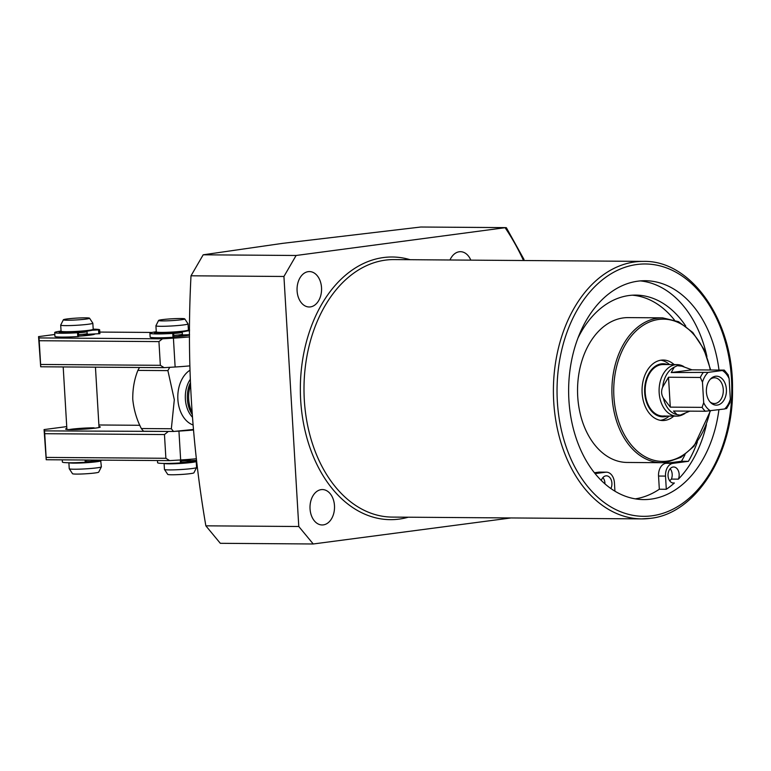<?xml version="1.0" encoding="UTF-8"?>
<svg xmlns="http://www.w3.org/2000/svg" width="771" height="771" viewBox="0 0 771 771"><rect width="100%" height="100%" fill="white"/><g stroke="black" fill="none" stroke-linecap="round" stroke-linejoin="round"><path stroke-width="1.16" d="M683.838 366.582L683.328 366.302A25.751 17.829 90.4 0 0 677.111 364.635L663.176 364.538A25.751 17.829 90.4 0 0 661.47 364.644A25.751 17.829 90.4 0 0 645.173 391.389A25.751 17.829 90.4 0 0 662.809 416.041A25.751 17.829 90.4 0 0 664.515 415.935M667.628 364.567A26.542 18.379 90.4 0 0 661.422 363.854A26.542 18.379 90.4 0 0 644.681 392.699A26.542 18.379 90.4 0 0 664.563 416.716A26.542 18.379 90.4 0 0 667.262 416.07M660.458 420.34A30.262 20.952 90.4 0 0 669.17 416.08M669.536 364.587A30.262 20.952 90.4 0 0 660.892 360.202M674.182 364.616A30.262 20.952 90.4 0 0 663.214 360.028A30.262 20.952 90.4 0 0 661.2 360.153A30.262 20.952 90.4 0 0 642.06 391.591A30.262 20.952 90.4 0 0 662.781 420.542A30.262 20.952 90.4 0 0 664.785 420.417A30.262 20.952 90.4 0 0 673.806 416.118M706.438 424.676A109.443 75.789 -89.6 0 1 678.374 479.148L671.406 479.099A8.047 5.57 90.4 0 0 672.187 474.252A8.047 5.57 90.4 0 0 670.163 468.72M678.374 479.148A8.047 5.57 90.4 0 0 679.155 474.3A8.047 5.57 90.4 0 0 673.652 466.985A8.047 5.57 90.4 0 0 668.043 475.765A8.047 5.57 90.4 0 0 673.536 483.08A8.047 5.57 90.4 0 0 674.365 482.993A109.443 75.789 -89.6 0 1 666.298 489.286L659.33 489.238L658.55 476.044A11.719 8.115 90.4 0 1 665.942 463.313L681.448 461.27L688.416 461.318L672.91 463.361A11.719 8.115 90.4 0 0 665.518 476.092L666.298 489.286M604.956 483.899A8.047 5.57 90.4 0 0 604.936 483.099A8.047 5.57 90.4 0 0 602.912 477.577M610.873 488.554A8.047 5.57 90.4 0 0 611.904 483.157A8.047 5.57 90.4 0 0 606.411 475.832A8.047 5.57 90.4 0 0 601.303 480.497M685.014 454.659A101.155 70.045 -89.6 0 1 681.448 461.27M697.379 441.87A101.155 70.045 -89.6 0 1 688.416 461.318M632.278 295.197A101.155 70.045 -89.6 0 1 674.365 319.936M577.99 337.997A101.155 70.045 -89.6 0 1 635.757 295.1A101.155 70.045 -89.6 0 1 685.756 326.104M298.782 526.506L283.93 276.471L296.112 255.48L505.699 227.628L420.773 227.021L282.62 243.357L203.187 254.806L191.006 275.796C186.582 359.055 191.536 442.4 205.857 525.832L220.323 543.314L313.248 543.979L298.782 526.506L205.857 525.832M310.048 508.87A17.704 12.259 -89.6 0 1 322.384 489.556A17.704 12.259 -89.6 0 1 334.479 505.651A17.704 12.259 -89.6 0 1 322.133 524.964A17.704 12.259 -89.6 0 1 310.048 508.87M297.095 290.889A17.704 12.259 -89.6 0 1 309.441 271.575A17.704 12.259 -89.6 0 1 321.526 287.67A17.704 12.259 -89.6 0 1 309.181 306.983A17.704 12.259 -89.6 0 1 297.095 290.889M449.985 259.991A17.704 12.259 -89.6 0 1 460.46 251.693A17.704 12.259 -89.6 0 1 470.821 260.145M710.467 410.837L693.996 446.216L681.082 457.261L666.443 462.398L661.547 462.706A72.426 50.154 90.4 0 1 611.943 393.393A72.426 50.154 90.4 0 1 657.779 318.153A72.426 50.154 90.4 0 1 662.588 317.854L628.22 317.604A72.426 50.154 90.4 0 0 623.411 317.903A72.426 50.154 90.4 0 0 577.575 393.143A72.426 50.154 90.4 0 0 627.17 462.455L661.547 462.706A72.426 50.154 90.4 0 0 666.346 462.407M192.152 414.326A25.106 17.386 -89.6 0 1 187.382 399.127A25.106 17.386 -89.6 0 1 190.36 382.782M191.989 412.071A25.751 17.829 -89.6 0 1 188.673 399.205A25.751 17.829 -89.6 0 1 190.466 385.519M137.874 370.398L167.895 370.61L174.313 399.715L171.345 428.753L141.334 428.541C136.708 419.578 133.855 409.873 132.766 399.417C132.612 388.979 134.318 379.303 137.874 370.398A43.455 30.088 -89.6 0 1 139.551 367.488M167.895 370.61A43.455 30.088 -89.6 0 1 169.784 367.353L169.273 367.353M718.986 370.022A109.443 75.789 90.4 0 0 645.202 280.711A109.443 75.789 90.4 0 0 637.945 281.164A109.443 75.789 90.4 0 0 568.68 394.858A109.443 75.789 90.4 0 0 643.631 499.589A109.443 75.789 90.4 0 0 650.888 499.145A109.443 75.789 90.4 0 0 718.909 409.729M614.93 491.204L614.429 482.819A11.719 8.115 90.4 0 0 606.43 472.17L599.462 472.112A11.719 8.115 90.4 0 0 598.691 472.17L594.374 472.729M635.275 498.866A109.443 75.789 90.4 0 0 659.33 489.238M672.717 482.983L674.365 482.993M669.691 480.805A109.443 75.789 90.4 0 0 671.406 479.099M640.325 280.904A109.443 75.789 -89.6 0 1 706.93 356.52M141.334 428.541A43.455 30.088 -89.6 0 0 143.579 431.249L173.591 431.471A43.455 30.088 -89.6 0 1 171.345 428.753M173.591 431.471L193.396 429.466M283.93 276.471L191.006 275.796M510.98 517.948L313.248 543.979M296.112 255.48L203.187 254.806M523.509 260.521A229.189 158.71 -89.6 0 0 505.265 227.946L505.699 227.628M606.43 472.17A11.719 8.115 90.4 0 0 605.659 472.218L595.077 473.606M710.236 379.303A12.876 8.915 -89.6 0 1 713.628 377.838A12.876 8.915 -89.6 0 1 714.486 377.78A12.876 8.915 -89.6 0 1 723.275 389.49A12.876 8.915 -89.6 0 1 715.16 403.484A12.876 8.915 -89.6 0 1 714.303 403.532A12.876 8.915 -89.6 0 1 710.072 401.951M717.261 405.093A14.485 10.033 -89.6 0 1 710.756 402.693A14.485 10.033 -89.6 0 1 710.929 378.571A14.485 10.033 -89.6 0 1 715.546 376.248A14.485 10.033 -89.6 0 1 726.398 389.355A14.485 10.033 -89.6 0 1 717.261 405.093M677.111 364.635A25.751 17.829 90.4 0 0 675.406 364.741A25.751 17.829 90.4 0 0 659.109 391.495A25.751 17.829 90.4 0 0 676.745 416.138A25.751 17.829 90.4 0 0 678.451 416.032A25.751 17.829 90.4 0 0 682.981 414.557L684.812 413.593M689.843 411.145L680.224 415.126L677.054 414.634L673.517 411.03L705.33 411.251L724.653 408.967A21.887 15.16 90.4 0 0 730.339 399.176L729.125 378.657A21.887 15.16 90.4 0 0 722.369 370.504L708.154 372.374A21.887 15.16 90.4 0 0 702.468 382.165L703.692 402.684A21.887 15.16 90.4 0 0 710.438 410.837M677.054 414.634A24.46 16.943 90.4 0 1 663.368 398.106C661.267 394.53 661.046 390.839 662.713 387.032A24.46 16.943 90.4 0 1 674.23 367.189L677.285 365.676L681.911 366.177L691.953 369.829L724.297 370.119L728.181 374.86L729.125 378.657M723.767 370.061L722.369 370.504M726.581 408.601L729.935 402.77L730.339 399.176M726.051 408.524L724.653 408.967M663.368 398.106L670.298 407.136L702.111 407.367L703.692 402.684M662.713 387.032L668.515 377.231L700.338 377.462L702.468 382.165M674.23 367.189L671.233 372.557L708.154 372.374M691.953 369.829L671.233 372.557M668.515 377.231L670.298 407.136M85.938 319.098A13.117 0.906 -3.4 0 0 89.552 318.211A13.117 0.906 -3.4 0 0 81.08 317.903A13.117 0.906 -3.4 0 0 67 318.963A13.117 0.906 -3.4 0 0 63.376 319.772A13.117 0.906 -3.4 0 0 71.375 320.167A13.117 0.906 -3.4 0 0 85.938 319.098M63.376 319.772L60.716 325.063A16.095 1.108 -3.4 0 0 60.707 325.111A16.095 1.108 -3.4 0 0 70.816 325.545A16.095 1.108 -3.4 0 0 88.386 324.234A16.095 1.108 -3.4 0 0 92.838 323.203A16.095 1.108 -3.4 0 0 92.819 323.155L89.552 318.211M68.879 462.754L69.236 468.72A16.095 1.108 -3.4 0 0 69.255 468.758A16.095 1.108 -3.4 0 0 79.654 469.144A16.095 1.108 -3.4 0 0 96.915 467.852A16.095 1.108 -3.4 0 0 101.358 466.86A16.095 1.108 -3.4 0 0 101.367 466.812L100.654 460.123M69.255 468.758L72.522 473.712A13.117 0.906 -3.4 0 0 81.003 474.02A13.117 0.906 -3.4 0 0 95.074 472.96A13.117 0.906 -3.4 0 0 98.698 472.151L101.358 466.86M181.146 319.782A13.117 0.906 -3.4 0 0 184.761 318.895A13.117 0.906 -3.4 0 0 176.289 318.587A13.117 0.906 -3.4 0 0 162.209 319.647A13.117 0.906 -3.4 0 0 158.585 320.457A13.117 0.906 -3.4 0 0 166.584 320.852A13.117 0.906 -3.4 0 0 181.146 319.782M158.585 320.457L155.925 325.748A16.095 1.108 -3.4 0 0 155.915 325.796A16.095 1.108 -3.4 0 0 166.035 326.229A16.095 1.108 -3.4 0 0 183.594 324.928A16.095 1.108 -3.4 0 0 188.047 323.887A16.095 1.108 -3.4 0 0 188.037 323.839L184.761 318.895M164.098 463.438L164.445 469.404A16.095 1.108 -3.4 0 0 164.464 469.452A16.095 1.108 -3.4 0 0 174.863 469.828A16.095 1.108 -3.4 0 0 192.124 468.537A16.095 1.108 -3.4 0 0 196.566 467.544A16.095 1.108 -3.4 0 0 196.586 467.496L196.219 461.405L194.331 460.451M164.464 469.452L167.731 474.396A13.117 0.906 -3.4 0 0 176.212 474.705A13.117 0.906 -3.4 0 0 190.283 473.645A13.117 0.906 -3.4 0 0 193.906 472.835L196.566 467.544M98.987 426.604A17.386 1.205 176.6 0 1 100.259 427.067A17.386 1.205 176.6 0 1 89.234 428.763A17.386 1.205 176.6 0 1 70.951 429.592A17.386 1.205 176.6 0 1 65.641 429.129A17.386 1.205 176.6 0 1 66.846 428.522M66.74 426.604L44.072 429.582L44.496 430.883L173.089 431.461M174.689 431.365L178.939 431.105A35.418 2.448 -3.4 0 0 193.444 430.006M139.85 425.284L98.89 424.985M167.953 431.77L164.464 434.555L165.881 458.282L169.659 460.624L180.655 459.959A35.418 2.448 -3.4 0 0 196.422 458.745M169.659 460.624L46.212 459.738L46.144 457.415L165.881 458.282M44.072 429.582L46.212 459.738M164.464 434.555L44.728 433.697L46.144 457.415M44.728 433.697L44.496 430.883M94.12 427.838A16.095 1.108 -3.4 0 0 69.12 429.563M94.756 333.978A17.386 1.205 176.6 0 1 94.737 334.113A17.386 1.205 176.6 0 1 78.632 336.185M189.541 335.009A17.386 1.205 176.6 0 1 173.851 336.869M54.818 334.479L38.55 336.628L38.974 337.92L162.43 338.816L173.417 338.141A35.418 2.448 -3.4 0 0 189.531 336.898M151.983 332.446L99.806 332.07M162.43 338.816L158.942 341.601L160.349 365.319L164.136 367.661L175.133 366.996A35.418 2.448 -3.4 0 0 189.82 365.878M164.136 367.661L40.69 366.774L40.622 364.452L160.349 365.319M38.55 336.628L40.69 366.774M158.942 341.601L39.205 340.734L40.622 364.452M39.205 340.734L38.974 337.92M93.195 329.169A22.532 1.561 176.6 0 1 99.671 329.834L92.318 330.229M87.499 334.286L99.902 333.679L99.671 329.834L99.902 333.679M75.279 332.06L77.543 332.744A22.532 1.561 176.6 0 1 54.702 332.542A22.532 1.561 176.6 0 1 61.063 331.077M54.702 332.542L54.924 336.387A22.532 1.561 -3.4 0 0 77.765 336.59L78.652 336.474L78.391 332.648M61.294 331.684L60.109 331.829A18.022 1.243 -3.4 0 0 59.194 332.272A18.022 1.243 -3.4 0 0 61.14 332.725L66.73 332.291M170.487 332.744L172.752 333.429A22.532 1.561 176.6 0 1 149.911 333.226A22.532 1.561 176.6 0 1 156.272 331.761M149.911 333.226L150.133 337.081A22.532 1.561 -3.4 0 0 172.983 337.284L173.861 337.168L173.6 333.342M188.403 329.853A22.532 1.561 176.6 0 1 189.579 329.872M156.503 332.368L155.318 332.513A18.022 1.243 -3.4 0 0 154.412 332.966A18.022 1.243 -3.4 0 0 156.349 333.409L161.939 332.985M189.57 330.826L187.536 330.913M182.708 334.971L189.541 334.681M62.258 459.853L62.393 462.051A22.532 1.561 -3.4 0 0 85.234 462.253L86.121 462.137L85.957 460.017M157.477 460.538L157.602 462.735A22.532 1.561 -3.4 0 0 180.443 462.937L181.33 462.822L181.127 459.93L181.33 462.822M190.177 460.624L196.605 460.354M710.284 369.964A71.134 49.257 90.4 0 0 658.781 319.445A71.134 49.257 90.4 0 0 613.909 396.747A71.134 49.257 90.4 0 0 667.204 461.125A71.134 49.257 90.4 0 0 710.072 410.885M636.952 264.492A126.184 87.374 -89.6 0 1 731.477 378.696A126.184 87.374 -89.6 0 1 651.88 515.809A126.184 87.374 -89.6 0 1 557.356 401.614A126.184 87.374 -89.6 0 1 636.952 264.492M634.938 261.918A128.757 89.157 -89.6 0 1 643.486 261.388L394.077 259.586A128.757 89.157 -89.6 0 0 385.539 260.116A128.757 89.157 -89.6 0 0 304.053 393.875A128.757 89.157 -89.6 0 0 392.227 517.09L641.626 518.893A128.757 89.157 -89.6 0 1 553.462 395.668A128.757 89.157 -89.6 0 1 634.938 261.918M408.293 517.206A131.33 90.939 -89.6 0 1 399.07 519.114A131.33 90.939 -89.6 0 1 300.68 400.255A131.33 90.939 -89.6 0 1 383.524 257.543A131.33 90.939 -89.6 0 1 410.143 259.702M192.364 417.121A25.106 17.386 -89.6 0 1 185.368 399.118A25.106 17.386 -89.6 0 1 190.225 379.428M193.001 424.946A28.97 20.065 -89.6 0 1 177.87 399.436A28.97 20.065 -89.6 0 1 189.936 370.253M650.175 518.363A128.757 89.157 -89.6 0 1 641.626 518.893L650.358 518.353C696.04 513.698 733.635 453.714 732.517 389.056C733.539 321.179 691.626 260.155 643.486 261.388M672.91 463.361L665.942 463.313M665.518 476.092L658.55 476.044M605.659 472.218L598.691 472.17M702.111 407.367A24.46 16.943 90.4 0 0 705.33 411.251M703.046 372.788A24.46 16.943 90.4 0 0 700.338 377.462M93.204 329.294C91.682 330.229 96.067 329.593 88.366 330.961L66.248 332.291C57.69 331.723 62.885 331.973 61.063 331.202A16.095 1.108 -3.4 0 0 71.183 331.636A16.095 1.108 -3.4 0 0 88.742 330.325A16.095 1.108 -3.4 0 0 93.204 329.294L92.838 323.203M78.43 332.773A9.821 0.675 -3.4 0 0 84.328 332.224A9.821 0.675 -3.4 0 0 87.046 331.588L87.634 330.48M78.546 334.701A9.821 0.675 -3.4 0 0 84.444 334.142A9.821 0.675 -3.4 0 0 87.162 333.506L87.046 331.588M78.632 336.069A11.102 0.771 -3.4 0 0 85.446 335.433A11.102 0.771 -3.4 0 0 82.189 334.402M92.212 334.807A15.449 1.07 -3.4 0 0 91.585 334.113M86.092 461.723A11.102 0.771 -3.4 0 0 92.915 461.087A11.102 0.771 -3.4 0 0 94.534 460.085M86.015 460.354A9.821 0.675 -3.4 0 0 89.744 460.046M69.004 462.754A16.095 1.108 -3.4 0 0 79.905 463.034A16.095 1.108 -3.4 0 0 96.558 461.762A16.095 1.108 -3.4 0 0 101.011 460.721M86.111 462.031A15.449 1.07 -3.4 0 0 96.047 461.116A15.449 1.07 -3.4 0 0 100.326 460.123M62.152 331.53A15.449 1.07 -3.4 0 0 69.843 332.262A15.449 1.07 -3.4 0 0 88.318 330.971M188.413 329.978C186.89 330.913 191.275 330.287 183.575 331.655L161.467 332.976C152.909 332.417 158.094 332.658 156.282 331.887A16.095 1.108 -3.4 0 0 166.391 332.32A16.095 1.108 -3.4 0 0 183.961 331.019A16.095 1.108 -3.4 0 0 188.413 329.978L188.047 323.887M173.648 333.457A9.821 0.675 -3.4 0 0 179.547 332.908A9.821 0.675 -3.4 0 0 182.255 332.272L182.843 331.173M173.754 335.385A9.821 0.675 -3.4 0 0 179.653 334.826A9.821 0.675 -3.4 0 0 182.37 334.2L182.255 332.272M173.841 336.754A11.102 0.771 -3.4 0 0 180.665 336.117A11.102 0.771 -3.4 0 0 177.397 335.086M187.42 335.491A15.449 1.07 -3.4 0 0 186.794 334.797M181.224 461.039A9.821 0.675 -3.4 0 0 187.122 460.489A9.821 0.675 -3.4 0 0 189.839 459.853L189.811 459.314M181.31 462.417A11.102 0.771 -3.4 0 0 188.124 461.781A11.102 0.771 -3.4 0 0 184.857 460.74M164.213 463.438A16.095 1.108 -3.4 0 0 175.123 463.718A16.095 1.108 -3.4 0 0 191.767 462.446A16.095 1.108 -3.4 0 0 196.219 461.405M181.32 462.716A15.449 1.07 -3.4 0 0 191.266 461.8A15.449 1.07 -3.4 0 0 194.263 460.46M157.361 332.224A15.449 1.07 -3.4 0 0 165.052 332.947A15.449 1.07 -3.4 0 0 183.527 331.655M178.939 431.105L180.655 459.959M173.417 338.141L175.133 366.996M98.794 333.804L98.563 329.959M77.765 336.59L77.543 332.744M60.109 331.829L60.157 332.619M62.22 332.06L62.258 332.725M172.983 337.284L172.752 333.429M155.318 332.513L155.366 333.303M157.429 332.744L157.467 333.419M85.099 460.017L85.234 462.253M180.269 459.979L180.443 462.937M662.588 317.854L678.547 321.68L692.772 332.484L703.836 349.147L710.669 369.964M506.354 227.696L524.01 259.461M662.809 416.041L676.745 416.138M93.339 334.595L91.653 334.113M99.035 427.51L95.45 367.169M66.904 429.428L63.193 366.938M87.162 333.506L87.875 334.537M61.063 331.202L60.707 325.111M188.548 335.279L186.861 334.797M189.839 459.853L190.553 460.885M182.37 334.2L183.084 335.221M156.282 331.887L155.915 325.796M78.43 332.629L78.652 336.474M173.639 333.323L173.861 337.168M86.121 462.137L85.995 460.017"/></g></svg>
